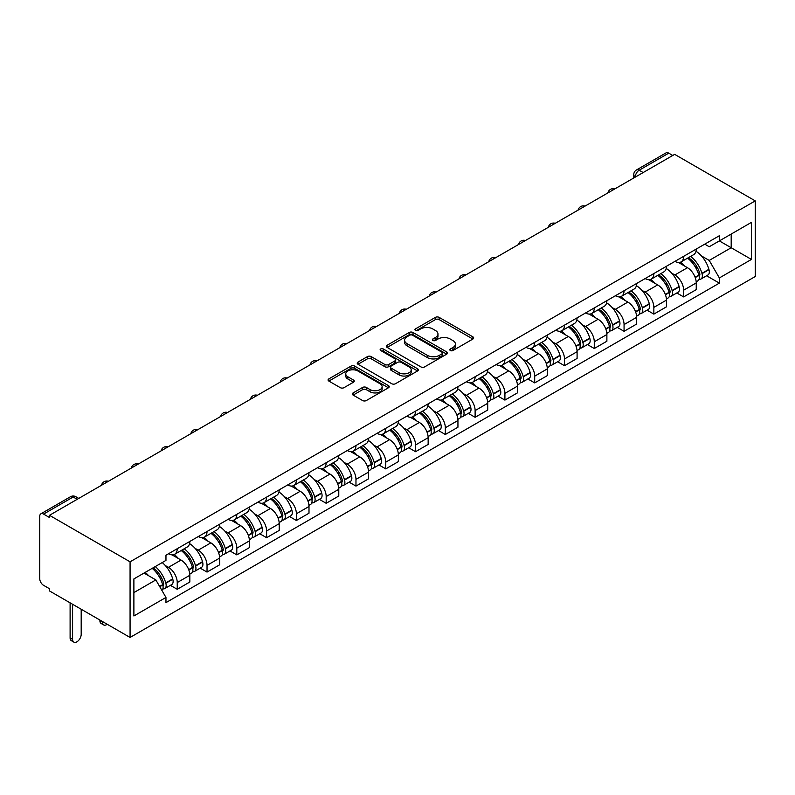 <?xml version="1.0" encoding="UTF-8"?>
<svg xmlns="http://www.w3.org/2000/svg" width="795" height="795" viewBox="0 0 795 795"><rect width="100%" height="100%" fill="white"/><g stroke="black" fill="none" stroke-linecap="round" stroke-linejoin="round"><path stroke-width="1.19" d="M450.348 350.525A1.858 1.073 0 0 0 452.981 350.525L472.896 339.028A2.653 1.53 0 0 0 473.671 337.945A2.653 1.53 0 0 0 472.896 336.861L439.148 317.384A2.653 1.53 0 0 0 435.402 317.384L415.487 328.882A1.858 1.073 0 0 0 414.95 329.637A1.858 1.073 0 0 0 415.487 330.392A1.858 1.073 0 0 0 418.11 330.392L420.694 328.901A8.487 4.899 0 0 1 432.689 328.901L435.501 330.531A8.487 4.899 0 0 1 437.985 333.989A8.487 4.899 0 0 1 435.501 337.458L432.917 338.938A1.858 1.073 0 0 0 432.381 339.703A1.858 1.073 0 0 0 432.917 340.459A1.858 1.073 0 0 0 435.541 340.459L438.125 338.968A8.487 4.899 0 0 1 450.119 338.968L452.931 340.598A8.487 4.899 0 0 1 455.416 344.056A8.487 4.899 0 0 1 452.931 347.514L450.348 349.005A1.858 1.073 0 0 0 449.811 349.76A1.858 1.073 0 0 0 450.348 350.525L450.348 349.005M353.119 392.919A2.653 1.53 0 0 0 352.344 393.992A2.653 1.53 0 0 0 353.119 395.075L362.59 400.541A2.653 1.53 0 0 0 366.336 400.541L388.457 387.771A2.653 1.53 0 0 0 389.232 386.688A2.653 1.53 0 0 0 388.457 385.615L354.719 366.127A2.653 1.53 0 0 0 350.963 366.127L328.852 378.897A2.653 1.53 0 0 0 328.077 379.98A2.653 1.53 0 0 0 328.852 381.063L340.28 387.662A2.653 1.53 0 0 0 344.026 387.662L353.497 382.206A2.653 1.53 0 0 0 354.272 381.123A2.653 1.53 0 0 0 353.497 380.04L347.822 376.76A7.095 4.094 0 0 1 345.746 373.869A7.095 4.094 0 0 1 350.128 370.082A7.095 4.094 0 0 1 357.849 370.977L380.07 383.796A7.095 4.094 0 0 1 382.137 386.688A7.095 4.094 0 0 1 377.764 390.474A7.095 4.094 0 0 1 370.033 389.59L366.336 387.453A2.653 1.53 0 0 0 362.59 387.453L353.119 392.919L353.119 395.075M130.072 561.827L49.489 515.309L674.667 154.359L755.25 200.887L130.072 561.827L130.072 637.461L755.25 276.521L755.25 200.887M420.883 366.892A2.653 1.53 0 0 0 424.629 366.892L446.74 354.123A2.653 1.53 0 0 0 447.525 353.04A2.653 1.53 0 0 0 446.74 351.956L413.003 332.479A2.653 1.53 0 0 0 409.256 332.479L387.145 345.249A2.653 1.53 0 0 0 386.36 346.332A2.653 1.53 0 0 0 387.145 347.415L420.883 366.892M381.411 350.923A1.858 1.073 0 0 1 383.299 351.181L417.564 370.967L395.483 383.717A2.653 1.53 0 0 1 391.736 383.717L357.998 364.239L357.998 362.073A2.653 1.53 0 0 0 357.213 363.156A2.653 1.53 0 0 0 357.998 364.239M357.998 362.073L367.459 356.607A2.653 1.53 0 0 1 371.205 356.607L384.889 364.507A2.653 1.53 0 0 0 388.636 364.507L394.916 360.88A2.653 1.53 0 0 0 395.691 359.797A2.653 1.53 0 0 0 394.916 358.724L380.676 350.496A1.858 1.073 0 0 1 380.129 349.74A1.858 1.073 0 0 1 381.272 348.747A1.858 1.073 0 0 1 383.299 348.975L417.594 368.781A2.653 1.53 0 0 1 418.379 369.864A2.653 1.53 0 0 1 417.594 370.947L417.594 368.781M49.489 515.309L49.489 517.515L43.566 514.097A5.396 3.12 -120 0 0 40.873 513.828A5.396 3.12 -120 0 0 39.75 516.303L39.75 578.7A5.396 3.12 -120 0 0 43.566 585.319L49.489 588.727L49.489 590.933L130.072 637.461M643.165 172.555L639.15 170.239A5.396 3.12 60 0 0 636.447 169.971L666.051 152.879A5.396 3.12 60 0 1 668.744 153.147L639.15 170.239A5.396 3.12 120 0 0 635.334 176.858L635.334 177.076M672.759 155.462L668.744 153.147M683.64 256.338A12.422 7.175 60 0 1 681.067 261.913L693.677 254.639A12.422 7.175 -120 0 0 696.241 249.064M671.686 273.142L674.856 274.971A12.422 7.175 60 0 1 683.64 290.185L696.241 282.911A12.422 7.175 -120 0 0 687.466 267.696L678.443 262.489M696.241 282.911L696.241 289.638L683.64 296.913L676.803 292.967M681.067 261.913A12.422 7.175 60 0 1 674.955 261.356M683.64 290.185L683.64 296.913M653.858 273.54A12.422 7.175 60 0 1 651.284 279.115L663.885 271.84A12.422 7.175 -120 0 0 666.458 266.265M647.021 310.159L653.858 314.114L666.458 306.83L666.458 300.113A12.422 7.175 -120 0 0 657.674 284.898L648.65 279.691M651.284 279.115A12.422 7.175 60 0 1 645.162 278.558M641.893 290.334L645.073 292.172A12.422 7.175 60 0 1 653.858 307.387L653.858 314.114M624.065 290.741A12.422 7.175 60 0 1 621.491 296.316L634.092 289.042A12.422 7.175 -120 0 0 636.666 283.457M617.228 327.361L624.065 331.306L636.666 324.032L636.666 317.304A12.422 7.175 -120 0 0 627.881 302.09L618.868 296.883M621.491 296.316A12.422 7.175 60 0 1 615.38 295.75M612.1 307.536L615.28 309.364A12.422 7.175 60 0 1 624.065 324.579L624.065 331.306M594.272 307.933A12.422 7.175 60 0 1 591.709 313.508L604.309 306.234A12.422 7.175 -120 0 0 606.883 300.659M587.445 344.563L594.272 348.508L606.883 341.234L606.883 334.506A12.422 7.175 -120 0 0 598.098 319.292L589.075 314.085M591.709 313.508A12.422 7.175 60 0 1 585.587 312.952M582.318 324.738L585.498 326.566A12.422 7.175 60 0 1 594.272 341.78L594.272 348.508M564.49 325.135A12.422 7.175 60 0 1 561.916 330.71L574.517 323.436A12.422 7.175 -120 0 0 577.091 317.861M557.653 361.755L564.49 365.7L577.091 358.426L577.091 351.708A12.422 7.175 -120 0 0 568.306 336.494L559.282 331.276M561.916 330.71A12.422 7.175 60 0 1 555.804 330.154M552.525 341.93L555.705 343.768A12.422 7.175 60 0 1 564.49 358.982L564.49 365.7M534.697 342.337A12.422 7.175 60 0 1 532.123 347.912L544.734 340.628A12.422 7.175 -120 0 0 547.298 335.053M527.87 378.957L534.697 382.902L547.298 375.628L547.298 368.9A12.422 7.175 -120 0 0 538.523 353.686L529.5 348.478M532.123 347.912A12.422 7.175 60 0 1 526.012 347.345M522.742 359.131L525.912 360.96A12.422 7.175 60 0 1 534.697 376.174L534.697 382.902M504.914 359.529A12.422 7.175 60 0 1 502.341 365.104L514.941 357.829A12.422 7.175 -120 0 0 517.515 352.255M498.077 396.158L504.914 400.104L517.515 392.829L517.515 386.102A12.422 7.175 -120 0 0 508.73 370.887L499.707 365.68M502.341 365.104A12.422 7.175 60 0 1 496.219 364.547M492.95 376.323L496.13 378.162A12.422 7.175 60 0 1 504.914 393.376L504.914 400.104M475.122 376.731A12.422 7.175 60 0 1 472.548 382.306L485.149 375.031A12.422 7.175 -120 0 0 487.723 369.456M468.285 413.35L475.122 417.296L487.723 410.021L487.723 403.294A12.422 7.175 -120 0 0 478.938 388.089L469.925 382.872M472.548 382.306A12.422 7.175 60 0 1 466.436 381.749M463.157 393.525L466.337 395.363A12.422 7.175 60 0 1 475.122 410.578L475.122 417.296M445.329 393.923A12.422 7.175 60 0 1 442.765 399.507L455.366 392.223A12.422 7.175 -120 0 0 457.94 386.648M438.502 430.552L445.329 434.497L457.94 427.223L457.94 420.495A12.422 7.175 -120 0 0 449.155 405.281L440.132 400.074M442.765 399.507A12.422 7.175 60 0 1 436.644 398.941M433.374 410.727L436.554 412.555A12.422 7.175 60 0 1 445.329 427.77L445.329 434.497M415.547 411.124A12.422 7.175 60 0 1 412.973 416.699L425.573 409.425A12.422 7.175 -120 0 0 428.147 403.85M408.709 447.754L415.547 451.699L428.147 444.425L428.147 437.697A12.422 7.175 -120 0 0 419.363 422.483L410.339 417.276M412.973 416.699A12.422 7.175 60 0 1 406.861 416.143M403.582 427.919L406.762 429.757A12.422 7.175 60 0 1 415.547 444.971L415.547 451.699M385.754 428.326A12.422 7.175 60 0 1 383.18 433.901L395.791 426.627A12.422 7.175 -120 0 0 398.355 421.052M378.927 464.946L385.754 468.891L398.355 461.617L398.355 454.889A12.422 7.175 -120 0 0 389.58 439.675L380.557 434.467M383.18 433.901A12.422 7.175 60 0 1 377.069 433.335M373.799 445.121L376.969 446.959A12.422 7.175 60 0 1 385.754 462.173L385.754 468.891M355.971 445.518A12.422 7.175 60 0 1 353.397 451.103L365.998 443.819A12.422 7.175 -120 0 0 368.572 438.244M349.134 482.148L355.971 486.093L368.572 478.819L368.572 472.091A12.422 7.175 -120 0 0 359.787 456.877L350.764 451.669M353.397 451.103A12.422 7.175 60 0 1 347.276 450.536M344.006 462.322L347.186 464.151A12.422 7.175 60 0 1 355.971 479.365L355.971 486.093M326.179 462.72A12.422 7.175 60 0 1 323.605 468.295L336.206 461.021A12.422 7.175 -120 0 0 338.779 455.446M319.342 499.349L326.179 503.295L338.779 496.01L338.779 489.293A12.422 7.175 -120 0 0 329.995 474.078L320.981 468.871M323.605 468.295A12.422 7.175 60 0 1 317.493 467.738M314.214 479.514L317.394 481.353A12.422 7.175 60 0 1 326.179 496.567L326.179 503.295M296.386 479.922A12.422 7.175 60 0 1 293.822 485.497L306.423 478.222A12.422 7.175 -120 0 0 308.997 472.647M289.559 516.541L296.386 520.486L308.997 513.212L308.997 506.485A12.422 7.175 -120 0 0 300.212 491.27L291.189 486.063M293.822 485.497A12.422 7.175 60 0 1 287.701 484.93M284.431 496.716L287.611 498.554A12.422 7.175 60 0 1 296.386 513.769L296.386 520.486M266.603 497.114A12.422 7.175 60 0 1 264.029 502.688L276.63 495.414A12.422 7.175 -120 0 0 279.204 489.839M259.766 533.743L266.603 537.688L279.204 530.414L279.204 523.686A12.422 7.175 -120 0 0 270.419 508.472L261.396 503.265M264.029 502.688A12.422 7.175 60 0 1 257.918 502.132M254.639 513.918L257.819 515.746A12.422 7.175 60 0 1 266.603 530.961L266.603 537.688M236.811 514.315A12.422 7.175 60 0 1 234.237 519.89L246.848 512.616A12.422 7.175 -120 0 0 249.411 507.041M229.984 550.945L236.811 554.89L249.411 547.606L249.411 540.888A12.422 7.175 -120 0 0 240.637 525.674L231.613 520.467M234.237 519.89A12.422 7.175 60 0 1 228.125 519.334M224.856 531.11L228.026 532.948A12.422 7.175 60 0 1 236.811 548.162L236.811 554.89M207.028 531.517A12.422 7.175 60 0 1 204.454 537.092L217.055 529.818A12.422 7.175 -120 0 0 219.629 524.233M200.191 568.137L207.028 572.082L219.629 564.808L219.629 558.08A12.422 7.175 -120 0 0 210.844 542.866L201.821 537.659M204.454 537.092A12.422 7.175 60 0 1 198.333 536.526M195.063 548.312L198.243 550.15A12.422 7.175 60 0 1 207.028 565.364L207.028 572.082M177.235 548.709A12.422 7.175 60 0 1 174.661 554.284L187.262 547.01A12.422 7.175 -120 0 0 189.836 541.435M170.398 585.339L177.235 589.284L189.836 582.01L189.836 575.282A12.422 7.175 -120 0 0 181.051 560.068L172.038 554.86M174.661 554.284A12.422 7.175 60 0 1 168.55 553.727M165.271 565.513L168.451 567.342A12.422 7.175 60 0 1 177.235 582.556L177.235 589.284M704.748 244.154L709.229 246.748L751.434 222.381L731.191 234.068L731.191 247.742L709.229 260.422L701.468 255.94M719.346 240.905L751.434 259.428L719.356 277.952L709.229 260.422M751.434 222.381L751.434 259.428M133.888 592.593L155.85 579.913L165.966 597.443L165.966 602.62L719.356 283.129L719.356 277.952M165.966 597.443L133.888 615.966L133.888 578.919L165.966 560.395L165.966 555.218L719.356 235.727L719.356 240.905M155.85 579.913L144.014 573.076M706.596 275.766L719.356 283.129M451.093 350.784L452.931 349.721A8.487 4.899 0 0 0 455.416 346.262L455.416 344.056M437.985 333.989L437.985 336.196A8.487 4.899 0 0 1 435.501 339.664L433.663 340.717M472.856 339.048L439.148 319.59A2.653 1.53 0 0 0 435.402 319.59L416.232 330.66M446.71 354.143L413.003 334.685A2.653 1.53 0 0 0 409.256 334.685L387.175 347.435L387.145 345.249M442.06 353.795A1.858 1.073 0 0 0 442.606 353.04A1.858 1.073 0 0 0 442.06 352.284L412.446 335.182A1.858 1.073 0 0 0 409.822 335.182L407.1 336.752A8.487 4.899 0 0 0 404.615 340.21A8.487 4.899 0 0 0 407.1 343.678L427.342 355.365A8.487 4.899 0 0 0 439.337 355.365L442.06 353.795L442.06 356.001A1.858 1.073 0 0 0 442.606 355.246L442.606 353.04M404.615 340.21L404.615 342.416A8.487 4.899 0 0 0 407.1 345.885L407.1 343.678M442.06 356.001L439.337 357.571A8.487 4.899 0 0 1 427.342 357.571L407.1 345.885M358.028 364.259L367.459 358.813L367.459 356.607M395.691 359.797L395.691 362.003A2.653 1.53 0 0 1 394.916 363.086L388.636 366.714A2.653 1.53 0 0 1 384.889 366.714L371.205 358.813A2.653 1.53 0 0 0 367.459 358.813M399.09 372.706A7.095 4.094 0 0 0 406.821 373.59A7.095 4.094 0 0 0 411.194 369.814A7.095 4.094 0 0 0 409.117 366.912L401.296 362.401A2.653 1.53 0 0 0 397.54 362.401L391.259 366.028A2.653 1.53 0 0 0 390.484 367.101A2.653 1.53 0 0 0 391.259 368.184L399.09 372.706L399.09 374.912A7.095 4.094 0 0 0 406.821 375.797A7.095 4.094 0 0 0 411.194 372.02L411.194 369.814M390.484 367.101L390.484 369.307A2.653 1.53 0 0 0 391.259 370.391L391.259 368.184M399.09 374.912L391.259 370.391M382.137 386.688L382.137 388.894A7.095 4.094 0 0 1 377.764 392.68A7.095 4.094 0 0 1 370.033 391.796L366.336 389.659A2.653 1.53 0 0 0 362.59 389.659L353.159 395.095M345.746 373.869L345.746 376.075A7.095 4.094 0 0 0 347.822 378.967L347.822 376.76M353.457 382.226L347.822 378.967M388.417 387.791L354.719 368.333A2.653 1.53 0 0 0 350.963 368.333L328.882 381.083M688.331 257.729A17.013 9.818 60 0 1 688.42 257.779A17.013 9.818 60 0 1 699.61 273.043L699.709 273.391A3.309 1.908 60 0 1 699.193 275.994A3.309 1.908 60 0 1 699.113 276.034M687.586 258.156A20.521 11.845 60 0 1 698.865 275.09L698.964 275.438A6.817 3.935 60 0 1 697.891 280.794L696.191 281.778M699.053 279.284A6.817 3.935 -120 0 0 700.942 279.035A6.817 3.935 -120 0 0 702.025 273.679L701.925 273.321A20.521 11.845 -120 0 0 690.646 256.387M695.983 251.25A20.521 11.845 60 0 1 708.892 269.296L708.991 269.654A6.817 3.935 60 0 1 707.918 275.01L700.942 279.035M680.59 262.151A20.521 11.845 60 0 1 684.873 266.206M694.85 266.226L697.463 267.736M658.538 274.921A17.013 9.818 60 0 1 658.628 274.971A17.013 9.818 60 0 1 669.817 290.235L669.927 290.592A3.309 1.908 60 0 1 669.4 293.186A3.309 1.908 60 0 1 669.32 293.226M657.803 275.348A20.521 11.845 60 0 1 669.072 292.292L669.181 292.639A6.817 3.935 60 0 1 668.098 297.996L666.409 298.97M669.271 296.485A6.817 3.935 -120 0 0 671.159 296.227A6.817 3.935 -120 0 0 672.232 290.871L672.133 290.523A20.521 11.845 -120 0 0 660.854 273.589M666.2 268.442A20.521 11.845 60 0 1 679.099 286.498L679.198 286.856A6.817 3.935 60 0 1 678.125 292.202L671.159 296.227M650.797 279.353A20.521 11.845 60 0 1 655.08 283.398M665.067 283.427L667.681 284.938M628.756 292.123A17.013 9.818 60 0 1 628.835 292.172A17.013 9.818 60 0 1 640.035 307.436L640.134 307.794A3.309 1.908 60 0 1 639.607 310.388A3.309 1.908 60 0 1 639.538 310.428M628.01 292.55A20.521 11.845 60 0 1 639.289 309.484L639.389 309.841A6.817 3.935 60 0 1 638.315 315.188L636.616 316.172M639.478 313.687A6.817 3.935 -120 0 0 641.366 313.429A6.817 3.935 -120 0 0 642.44 308.072L642.34 307.725A20.521 11.845 -120 0 0 631.061 290.791M636.407 285.644A20.521 11.845 60 0 1 649.316 303.7L649.416 304.048A6.817 3.935 60 0 1 648.332 309.404L641.366 313.429M621.014 296.555A20.521 11.845 60 0 1 625.297 300.599M635.275 300.629L637.888 302.14M598.963 309.325A17.013 9.818 60 0 1 599.052 309.364A17.013 9.818 60 0 1 610.242 324.638L610.341 324.986A3.309 1.908 60 0 1 609.825 327.59A3.309 1.908 60 0 1 609.745 327.629M598.218 309.752A20.521 11.845 60 0 1 609.497 326.685L609.596 327.033A6.817 3.935 60 0 1 608.523 332.389L606.823 333.373M609.686 330.879A6.817 3.935 -120 0 0 611.574 330.631A6.817 3.935 -120 0 0 612.657 325.274L612.557 324.916A20.521 11.845 -120 0 0 601.278 307.983M606.625 302.835A20.521 11.845 60 0 1 619.524 320.892L619.623 321.25A6.817 3.935 60 0 1 618.55 326.606L611.574 330.631M591.222 313.747A20.521 11.845 60 0 1 595.505 317.791M605.482 317.821L608.105 319.332M569.18 326.516A17.013 9.818 60 0 1 569.26 326.566A17.013 9.818 60 0 1 580.459 341.83L580.559 342.188A3.309 1.908 60 0 1 580.032 344.782A3.309 1.908 60 0 1 579.962 344.821M568.435 326.944A20.521 11.845 60 0 1 579.714 343.877L579.813 344.235A6.817 3.935 60 0 1 578.73 349.591L577.041 350.565M579.903 348.081A6.817 3.935 -120 0 0 581.791 347.822A6.817 3.935 -120 0 0 582.864 342.466L582.765 342.118A20.521 11.845 -120 0 0 571.486 325.185M576.832 320.037A20.521 11.845 60 0 1 589.731 338.094L589.84 338.451A6.817 3.935 60 0 1 588.757 343.798L581.791 347.822M561.429 330.949A20.521 11.845 60 0 1 565.722 334.993M575.699 335.023L578.313 336.533M539.388 343.718A17.013 9.818 60 0 1 539.477 343.768A17.013 9.818 60 0 1 550.667 359.032L550.766 359.39A3.309 1.908 60 0 1 550.249 361.983A3.309 1.908 60 0 1 550.17 362.023M538.642 344.146A20.521 11.845 60 0 1 549.921 361.079L550.021 361.437A6.817 3.935 60 0 1 548.947 366.783L547.248 367.767M550.11 365.283A6.817 3.935 -120 0 0 551.998 365.024A6.817 3.935 -120 0 0 553.082 359.668L552.982 359.32A20.521 11.845 -120 0 0 541.703 342.387M547.039 337.239A20.521 11.845 60 0 1 559.948 355.295L560.048 355.643A6.817 3.935 60 0 1 558.974 361L551.998 365.024M531.646 348.15A20.521 11.845 60 0 1 535.929 352.195M545.907 352.225L548.52 353.735M509.595 360.91A17.013 9.818 60 0 1 509.684 360.96A17.013 9.818 60 0 1 520.874 376.234L520.983 376.582A3.309 1.908 60 0 1 520.457 379.185A3.309 1.908 60 0 1 520.377 379.225M508.86 361.347A20.521 11.845 60 0 1 520.129 378.281L520.238 378.629A6.817 3.935 60 0 1 519.155 383.985L517.466 384.959M520.327 382.474A6.817 3.935 -120 0 0 522.216 382.216A6.817 3.935 -120 0 0 523.289 376.87L523.19 376.512A20.521 11.845 -120 0 0 511.91 359.578M517.257 354.431A20.521 11.845 60 0 1 530.156 372.487L530.255 372.845A6.817 3.935 60 0 1 529.182 378.201L522.216 382.216M501.854 365.342A20.521 11.845 60 0 1 506.137 369.387M516.124 369.417L518.738 370.927M479.812 378.112A17.013 9.818 60 0 1 479.892 378.162A17.013 9.818 60 0 1 491.091 393.426L491.191 393.783A3.309 1.908 60 0 1 490.664 396.377A3.309 1.908 60 0 1 490.595 396.417M479.067 378.539A20.521 11.845 60 0 1 490.346 395.473L490.445 395.831A6.817 3.935 60 0 1 489.372 401.187L487.673 402.161M490.535 399.676A6.817 3.935 -120 0 0 492.423 399.418A6.817 3.935 -120 0 0 493.496 394.062L493.397 393.714A20.521 11.845 -120 0 0 482.118 376.78M487.464 371.633A20.521 11.845 60 0 1 500.373 389.689L500.472 390.037A6.817 3.935 60 0 1 499.389 395.393L492.423 399.418M472.071 382.544A20.521 11.845 60 0 1 476.354 386.589M486.331 386.618L488.945 388.129M450.02 395.314A17.013 9.818 60 0 1 450.109 395.363A17.013 9.818 60 0 1 461.299 410.627L461.398 410.975A3.309 1.908 60 0 1 460.881 413.579A3.309 1.908 60 0 1 460.802 413.619M449.274 395.741A20.521 11.845 60 0 1 460.553 412.675L460.653 413.032A6.817 3.935 60 0 1 459.58 418.379L457.88 419.363M460.742 416.878A6.817 3.935 -120 0 0 462.63 416.62A6.817 3.935 -120 0 0 463.714 411.263L463.614 410.916A20.521 11.845 -120 0 0 452.335 393.972M457.682 388.834A20.521 11.845 60 0 1 470.58 406.891L470.68 407.239A6.817 3.935 60 0 1 469.607 412.595L462.63 416.62M442.278 399.746A20.521 11.845 60 0 1 446.561 403.79M456.539 403.82L459.162 405.331M420.237 412.506A17.013 9.818 60 0 1 420.316 412.555A17.013 9.818 60 0 1 431.516 427.829L431.615 428.177A3.309 1.908 60 0 1 431.089 430.771A3.309 1.908 60 0 1 431.019 430.81M419.492 412.943A20.521 11.845 60 0 1 430.771 429.876L430.87 430.224A6.817 3.935 60 0 1 429.787 435.581L428.098 436.554M430.96 434.07A6.817 3.935 -120 0 0 432.848 433.812A6.817 3.935 -120 0 0 433.921 428.465L433.822 428.108A20.521 11.845 -120 0 0 422.543 411.174M427.889 406.026A20.521 11.845 60 0 1 440.798 424.083L440.897 424.441A6.817 3.935 60 0 1 439.814 429.797L432.848 433.812M412.486 416.938A20.521 11.845 60 0 1 416.779 420.982M426.756 421.012L429.37 422.523M390.444 429.707A17.013 9.818 60 0 1 390.534 429.757A17.013 9.818 60 0 1 401.723 445.021L401.823 445.379A3.309 1.908 60 0 1 401.306 447.973A3.309 1.908 60 0 1 401.227 448.012M389.699 430.135A20.521 11.845 60 0 1 400.978 447.068L401.078 447.426A6.817 3.935 60 0 1 400.004 452.782L398.305 453.756M401.167 451.272A6.817 3.935 -120 0 0 403.055 451.013A6.817 3.935 -120 0 0 404.138 445.657L404.039 445.309A20.521 11.845 -120 0 0 392.76 428.376M398.106 423.228A20.521 11.845 60 0 1 411.005 441.285L411.104 441.632A6.817 3.935 60 0 1 410.031 446.989L403.055 451.013M382.703 434.14A20.521 11.845 60 0 1 386.986 438.184M396.963 438.214L399.577 439.724M360.652 446.909A17.013 9.818 60 0 1 360.741 446.959A17.013 9.818 60 0 1 371.941 462.223L372.04 462.571A3.309 1.908 60 0 1 371.513 465.174A3.309 1.908 60 0 1 371.444 465.214M359.916 447.337A20.521 11.845 60 0 1 371.195 464.27L371.295 464.618A6.817 3.935 60 0 1 370.212 469.974L368.522 470.958M371.384 468.464A6.817 3.935 -120 0 0 373.272 468.215A6.817 3.935 -120 0 0 374.346 462.859L374.246 462.501A20.521 11.845 -120 0 0 362.967 445.568M368.314 440.43A20.521 11.845 60 0 1 381.212 458.486L381.312 458.834A6.817 3.935 60 0 1 380.239 464.191L373.272 468.215M352.91 451.341A20.521 11.845 60 0 1 357.194 455.386M367.181 455.416L369.794 456.926M330.869 464.101A17.013 9.818 60 0 1 330.949 464.151A17.013 9.818 60 0 1 342.148 479.425L342.248 479.773A3.309 1.908 60 0 1 341.721 482.366A3.309 1.908 60 0 1 341.651 482.406M330.124 464.538A20.521 11.845 60 0 1 341.403 481.472L341.502 481.82A6.817 3.935 60 0 1 340.429 487.176L338.73 488.15M341.592 485.666A6.817 3.935 -120 0 0 343.48 485.407A6.817 3.935 -120 0 0 344.553 480.061L344.454 479.703A20.521 11.845 -120 0 0 333.175 462.769M338.521 457.622A20.521 11.845 60 0 1 351.43 475.678L351.529 476.036A6.817 3.935 60 0 1 350.446 481.382L343.48 485.407M323.128 468.533A20.521 11.845 60 0 1 327.411 472.578M337.388 472.608L340.002 474.118M301.076 481.303A17.013 9.818 60 0 1 301.166 481.353A17.013 9.818 60 0 1 312.356 496.617L312.455 496.974A3.309 1.908 60 0 1 311.938 499.568A3.309 1.908 60 0 1 311.859 499.608M300.331 481.73A20.521 11.845 60 0 1 311.61 498.664L311.71 499.022A6.817 3.935 60 0 1 310.636 504.378L308.937 505.352M311.799 502.867A6.817 3.935 -120 0 0 313.687 502.609A6.817 3.935 -120 0 0 314.77 497.253L314.671 496.905A20.521 11.845 -120 0 0 303.392 479.971M308.738 474.824A20.521 11.845 60 0 1 321.637 492.88L321.736 493.228A6.817 3.935 60 0 1 320.663 498.584L313.687 502.609M293.335 485.735A20.521 11.845 60 0 1 297.618 489.78M307.595 489.809L310.219 491.32M271.294 498.505A17.013 9.818 60 0 1 271.373 498.554A17.013 9.818 60 0 1 282.573 513.818L282.672 514.166A3.309 1.908 60 0 1 282.146 516.77A3.309 1.908 60 0 1 282.076 516.81M270.548 498.932A20.521 11.845 60 0 1 281.828 515.866L281.927 516.213A6.817 3.935 60 0 1 280.844 521.57L279.154 522.554M282.016 520.059A6.817 3.935 -120 0 0 283.904 519.811A6.817 3.935 -120 0 0 284.978 514.454L284.878 514.097A20.521 11.845 -120 0 0 273.599 497.163M278.946 492.026A20.521 11.845 60 0 1 291.854 510.072L291.954 510.43A6.817 3.935 60 0 1 290.871 515.786L283.904 519.811M263.543 502.937A20.521 11.845 60 0 1 267.835 506.981M277.813 507.001L280.426 508.522M241.501 515.697A17.013 9.818 60 0 1 241.591 515.746A17.013 9.818 60 0 1 252.78 531.02L252.88 531.368A3.309 1.908 60 0 1 252.363 533.962A3.309 1.908 60 0 1 252.283 534.002M240.756 516.134A20.521 11.845 60 0 1 252.035 533.067L252.134 533.415A6.817 3.935 60 0 1 251.061 538.771L249.362 539.745M252.224 537.261A6.817 3.935 -120 0 0 254.112 537.003A6.817 3.935 -120 0 0 255.195 531.656L255.096 531.298A20.521 11.845 -120 0 0 243.817 514.365M249.163 509.217A20.521 11.845 60 0 1 262.062 527.274L262.161 527.632A6.817 3.935 60 0 1 261.088 532.978L254.112 537.003M233.76 520.129A20.521 11.845 60 0 1 238.043 524.173M248.02 524.203L250.634 525.714M211.708 532.898A17.013 9.818 60 0 1 211.798 532.948A17.013 9.818 60 0 1 222.998 548.212L223.097 548.57A3.309 1.908 60 0 1 222.57 551.164A3.309 1.908 60 0 1 222.501 551.203M210.973 533.326A20.521 11.845 60 0 1 222.252 550.259L222.352 550.617A6.817 3.935 60 0 1 221.268 555.963L219.579 556.947M222.441 554.463A6.817 3.935 -120 0 0 224.329 554.204A6.817 3.935 -120 0 0 225.402 548.848L225.303 548.5A20.521 11.845 -120 0 0 214.024 531.567M219.37 526.419A20.521 11.845 60 0 1 232.269 544.476L232.369 544.823A6.817 3.935 60 0 1 231.295 550.18L224.329 554.204M203.967 537.331A20.521 11.845 60 0 1 208.25 541.375M218.237 541.405L220.851 542.915M181.926 550.1A17.013 9.818 60 0 1 182.005 550.15A17.013 9.818 60 0 1 193.205 565.414L193.304 565.762A3.309 1.908 60 0 1 192.778 568.365A3.309 1.908 60 0 1 192.708 568.405M102.386 621.471L102.386 622.137A6.072 3.508 120 0 0 103.638 624.92A6.072 3.508 120 0 0 107.216 624.264M103.638 624.92L101.154 623.489A6.072 3.508 -60 0 1 99.902 620.706L99.902 620.04M181.18 550.528A20.521 11.845 60 0 1 192.46 567.461L192.559 567.809A6.817 3.935 60 0 1 191.486 573.165L189.786 574.149M192.648 571.655A6.817 3.935 -120 0 0 194.536 571.406A6.817 3.935 -120 0 0 195.61 566.05L195.51 565.692A20.521 11.845 -120 0 0 184.231 548.759M189.578 543.621A20.521 11.845 60 0 1 202.487 561.668L202.586 562.025A6.817 3.935 60 0 1 201.503 567.382L194.536 571.406M174.185 554.522A20.521 11.845 60 0 1 178.468 558.577M188.445 558.597L191.058 560.107M153.047 567.859A17.013 9.818 60 0 1 163.412 582.606L163.512 582.964A3.309 1.908 60 0 1 162.995 585.557A3.309 1.908 60 0 1 162.915 585.597M72.593 604.28L72.593 639.339A6.072 3.508 120 0 0 73.855 642.121A6.072 3.508 120 0 0 78.536 640.492A6.072 3.508 120 0 0 81.189 634.37L81.189 609.238M73.855 642.121L71.371 640.681A6.072 3.508 -60 0 1 70.109 637.898L70.109 602.839M152.193 568.355A20.521 11.845 60 0 1 162.667 584.663L162.766 585.011A6.817 3.935 60 0 1 161.832 590.278M162.856 588.856A6.817 3.935 -120 0 0 164.744 588.598A6.817 3.935 -120 0 0 165.827 583.242L165.728 582.894A20.521 11.845 -120 0 0 155.244 566.587M162.21 562.562A20.521 11.845 60 0 1 172.694 578.869L172.793 579.227A6.817 3.935 60 0 1 171.72 584.573L164.744 588.598M145.217 572.38A20.521 11.845 60 0 1 148.675 575.769M158.652 575.799L161.276 577.309M635.523 176.967L635.334 176.858A5.396 3.12 0 0 1 633.754 174.652L633.754 177.991M207.028 565.364L219.629 558.08M236.811 548.162L249.411 540.888M266.603 530.961L279.204 523.686M296.386 513.769L308.997 506.485M326.179 496.567L338.779 489.293M355.971 479.365L368.572 472.091M385.754 462.173L398.355 454.889M415.547 444.971L428.147 437.697M445.329 427.77L457.94 420.495M475.122 410.578L487.723 403.294M504.914 393.376L517.515 386.102M534.697 376.174L547.298 368.9M564.49 358.982L577.091 351.708M594.272 341.78L606.883 334.506M624.065 324.579L636.666 317.304M653.858 307.387L666.458 300.113M177.235 582.556L189.836 575.282M168.451 567.342L181.051 560.068M198.243 550.15L210.844 542.866M228.026 532.948L240.637 525.674M257.819 515.746L270.419 508.472M287.611 498.554L300.212 491.27M317.394 481.353L329.995 474.078M347.186 464.151L359.787 456.877M376.969 446.959L389.58 439.675M406.762 429.757L419.363 422.483M436.554 412.555L449.155 405.281M466.337 395.363L478.938 388.089M496.13 378.162L508.73 370.887M525.912 360.96L538.523 353.686M555.705 343.768L568.306 336.494M585.498 326.566L598.098 319.292M615.28 309.364L627.881 302.09M645.073 292.172L657.674 284.898M674.856 274.971L687.466 267.696M614.376 189.17A5.396 3.12 120 0 0 611.991 190.552M584.583 206.372A5.396 3.12 120 0 0 582.198 207.753M554.801 223.574A5.396 3.12 120 0 0 552.416 224.945M525.008 240.766A5.396 3.12 120 0 0 522.623 242.147M495.215 257.968A5.396 3.12 120 0 0 492.83 259.339M465.433 275.169A5.396 3.12 120 0 0 463.048 276.541M435.64 292.361A5.396 3.12 120 0 0 433.255 293.743M405.857 309.563A5.396 3.12 120 0 0 403.472 310.934M376.065 326.765A5.396 3.12 120 0 0 373.68 328.136M346.272 343.957A5.396 3.12 120 0 0 343.887 345.338M316.49 361.159A5.396 3.12 120 0 0 314.104 362.53M286.697 378.35A5.396 3.12 120 0 0 284.312 379.732M256.914 395.552A5.396 3.12 120 0 0 254.529 396.934M227.122 412.754A5.396 3.12 120 0 0 224.737 414.125M197.329 429.946A5.396 3.12 120 0 0 194.944 431.327M167.546 447.148A5.396 3.12 120 0 0 165.161 448.529M137.754 464.35A5.396 3.12 120 0 0 135.369 465.721M107.971 481.541A5.396 3.12 120 0 0 105.586 482.923M77.175 499.32L73.17 497.004L43.566 514.097M78.755 498.405L75.863 496.736A5.396 3.12 120 0 0 73.17 497.004A5.396 3.12 60 0 0 70.467 496.736L40.873 513.828M452.931 349.721L452.931 347.514M432.917 340.459L432.917 338.938M435.501 339.664L435.501 337.458M415.487 330.392L415.487 328.882M435.402 319.59L435.402 317.384M439.148 319.59L439.148 317.384M472.896 339.028L472.896 336.861M409.256 334.685L409.256 332.479M413.003 334.685L413.003 332.479M446.74 354.123L446.74 351.956M427.342 357.571L427.342 355.365M439.337 357.571L439.337 355.365M371.205 358.813L371.205 356.607M384.889 366.714L384.889 364.507M388.636 366.714L388.636 364.507M394.916 363.086L394.916 360.88M383.299 351.181L383.299 348.975M362.59 389.659L362.59 387.453M366.336 389.659L366.336 387.453M370.033 391.796L370.033 389.59M353.497 382.206L353.497 380.04M328.852 381.063L328.852 378.897M350.963 368.333L350.963 366.127M354.719 368.333L354.719 366.127M388.457 387.771L388.457 385.615M695.237 277.594L698.964 275.438M702.025 273.679L708.991 269.654M701.925 273.321L708.892 269.296M695.108 277.256L699.878 274.474M665.445 294.796L669.181 292.639M672.232 290.871L679.198 286.856M672.133 290.523L679.099 286.498M669.072 292.262L670.086 291.676M665.316 294.458L669.072 292.292M635.652 311.998L639.389 309.841M642.44 308.072L649.416 304.048M642.34 307.725L649.316 303.7M639.279 309.464L640.293 308.877M635.533 311.66L639.289 309.484M605.87 329.19L609.596 327.033M612.657 325.274L619.623 321.25M612.557 324.916L619.524 320.892M609.497 326.656L610.51 326.069M605.74 328.852L609.497 326.685M576.077 346.391L579.813 344.235M582.864 342.466L589.84 338.451M582.765 342.118L589.731 338.094M579.704 343.857L580.718 343.271M575.948 346.054L579.714 343.877M546.294 363.583L550.021 361.437M553.082 359.668L560.048 355.643M552.982 359.32L559.948 355.295M549.911 361.059L550.935 360.473M546.165 363.245L549.921 361.079M516.502 380.785L520.238 378.629M523.289 376.87L530.255 372.845M523.19 376.512L530.156 372.487M516.372 380.447L521.142 377.665M486.709 397.987L490.445 395.831M493.496 394.062L500.472 390.037M493.397 393.714L500.373 389.689M490.336 395.453L491.35 394.867M486.59 397.649L490.346 395.473M456.926 415.179L460.653 413.032M463.714 411.263L470.68 407.239M463.614 410.916L470.58 406.891M456.797 414.841L461.567 412.058M427.134 432.381L430.87 430.224M433.921 428.465L440.897 424.441M433.822 428.108L440.798 424.083M430.761 429.847L431.774 429.26M427.004 432.043L430.771 429.876M397.351 449.582L401.078 447.426M404.138 445.657L411.104 441.632M404.039 445.309L411.005 441.285M400.968 447.048L401.992 446.462M397.222 449.245L400.978 447.068M367.558 466.774L371.295 464.618M374.346 462.859L381.312 458.834M374.246 462.501L381.212 458.486M371.185 464.24L372.199 463.654M367.429 466.436L371.195 464.27M337.766 483.976L341.502 481.82M344.553 480.061L351.529 476.036M344.454 479.703L351.43 475.678M341.393 481.442L342.406 480.856M337.646 483.638L341.403 481.472M307.983 501.178L311.71 499.022M314.77 497.253L321.736 493.228M314.671 496.905L321.637 492.88M307.854 500.84L312.624 498.058M278.19 518.37L281.927 516.213M284.978 514.454L291.954 510.43M284.878 514.097L291.854 510.072M278.061 518.032L282.831 515.249M248.408 535.572L252.134 533.415M255.195 531.656L262.161 527.632M255.096 531.298L262.062 527.274M248.279 535.234L253.048 532.451M218.615 552.773L222.352 550.617M225.402 548.848L232.369 544.823M225.303 548.5L232.269 544.476M218.486 552.436L223.256 549.653M99.902 620.706L102.386 622.137M188.822 569.965L192.559 567.809M195.61 566.05L202.586 562.025M195.51 565.692L202.487 561.668M192.45 567.431L193.463 566.845M188.703 569.627L192.46 567.461M70.109 637.898L72.593 639.339M159.785 586.73L162.766 585.011M165.827 583.242L172.793 579.227M165.728 582.894L172.694 578.869M162.667 584.633L163.681 584.047M159.606 586.422L162.667 584.663M614.833 188.912A5.396 5.396 0 0 0 607.907 192.907M585.041 206.104A5.396 5.396 0 0 0 578.114 210.109M555.258 223.306A5.396 5.396 0 0 0 548.321 227.31M525.465 240.507A5.396 5.396 0 0 0 518.539 244.502M495.673 257.699A5.396 5.396 0 0 0 488.746 261.704M465.89 274.901A5.396 5.396 0 0 0 458.963 278.906M436.097 292.103A5.396 5.396 0 0 0 429.171 296.098M406.315 309.295A5.396 5.396 0 0 0 399.378 313.3M376.522 326.497A5.396 5.396 0 0 0 369.596 330.491M346.729 343.698A5.396 5.396 0 0 0 339.803 347.693M316.947 360.89A5.396 5.396 0 0 0 310.02 364.895M287.154 378.092A5.396 5.396 0 0 0 280.228 382.087M257.371 395.284A5.396 5.396 0 0 0 250.435 399.289M227.579 412.486A5.396 5.396 0 0 0 220.652 416.491M197.796 429.688A5.396 5.396 0 0 0 190.86 433.682M168.003 446.879A5.396 5.396 0 0 0 161.077 450.884M138.211 464.081A5.396 5.396 0 0 0 131.284 468.086M108.428 481.283A5.396 5.396 0 0 0 101.492 485.278M75.863 496.736A5.396 5.396 0 0 0 70.467 496.736M636.447 169.971A5.396 5.396 0 0 0 633.754 174.652"/></g></svg>

